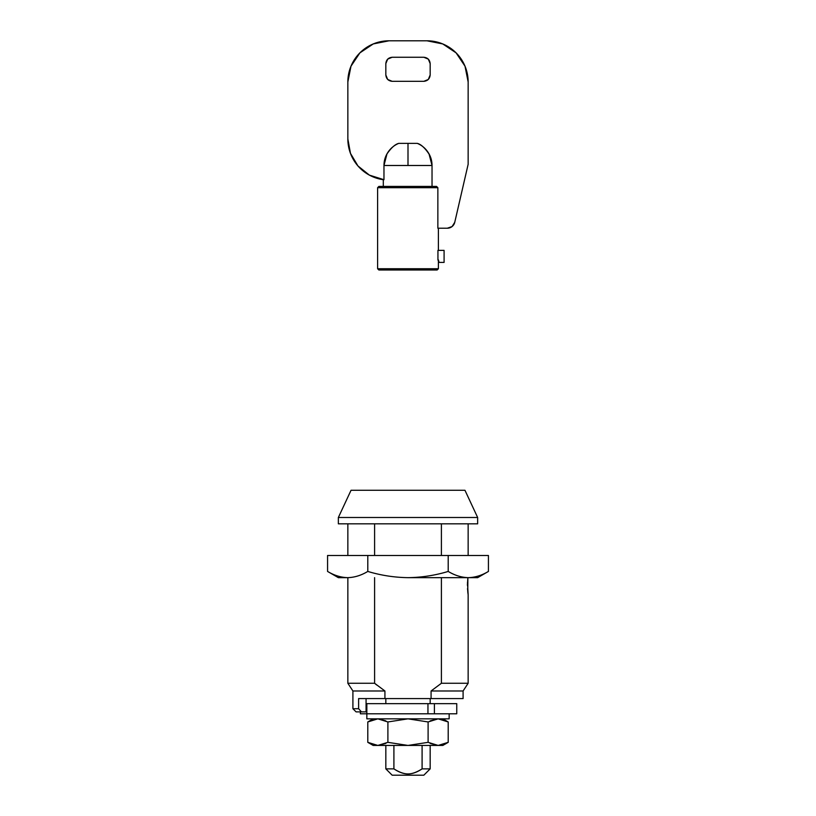 <?xml version="1.0" encoding="UTF-8"?>
<svg xmlns="http://www.w3.org/2000/svg" width="816" height="816" viewBox="0 0 816 816"><rect width="100%" height="100%" fill="white"/><g stroke="black" fill="none" stroke-linecap="round" stroke-linejoin="round"><path stroke-width="1.22" d="M378.879 270.004L377.604 268.739L377.604 187.69L437.855 187.69L436.56 186.425L378.879 186.425L377.604 187.69L377.604 268.739L438.396 268.739L437.121 270.004L378.879 270.004L437.121 270.004L438.396 268.739L438.396 259.876L438.396 268.739L377.604 268.739L378.879 270.004M350.982 66.208L347.851 81.957A41.157 41.157 0 0 1 389.008 40.8L426.992 40.8A41.157 41.157 0 0 1 468.149 81.957L468.149 164.271L454.747 222.329A7.599 7.599 0 0 1 447.321 228.215L437.855 228.215L437.855 187.69L436.56 186.425L437.855 187.69L377.604 187.69L378.879 186.425L436.56 186.425L437.855 187.69L437.855 228.215L447.321 228.215L452.064 226.573L454.747 222.329L468.149 164.271L468.149 81.957L465.018 66.208L456.093 52.856L442.741 43.931L426.992 40.8L389.008 40.8L373.259 43.931L359.907 52.856L350.982 66.208L347.851 81.957L347.851 138.944L350.462 153.357L357.959 165.954L369.383 175.124L383.969 179.704L383.969 165.495L408 165.495L408 143.371L398.718 143.371C395.128 144.289 391.211 147.798 386.968 153.928L383.969 165.495C383.979 160.66 385.325 156.233 388.008 152.204C390.691 148.186 394.261 145.238 398.718 143.371L417.282 143.371C420.872 144.289 424.789 147.798 429.032 153.928L432.031 165.495L432.031 186.425L432.031 165.495L383.969 165.495C383.979 160.66 385.325 156.233 388.008 152.204C390.691 148.186 394.261 145.238 398.718 143.371M438.396 228.215L438.396 250.379L438.396 228.215M417.282 143.371C421.739 145.238 425.309 148.186 427.992 152.204C430.675 156.233 432.021 160.66 432.031 165.495L429.41 154.632C425.085 148.043 421.046 144.289 417.282 143.371C421.739 145.238 425.309 148.186 427.992 152.204C430.675 156.233 432.021 160.66 432.031 165.495L408 165.495L408 143.371L417.282 143.371M423.83 57.263C427.645 57.661 429.757 59.772 430.165 63.597L430.165 74.99L428.308 79.468L423.83 81.325L392.17 81.325L387.692 79.468L385.835 74.99L385.835 63.597L387.692 59.119L392.17 57.263L423.83 57.263L428.308 59.119L430.165 63.597L430.165 74.99L428.308 79.468L423.83 81.325L392.17 81.325L387.692 79.468L385.835 74.99L385.835 63.597L387.692 59.119L392.17 57.263L423.83 57.263L428.308 59.119M447.321 228.215L452.064 226.573M383.969 165.495L383.969 179.704L383.306 179.704A41.157 41.157 0 0 1 347.851 138.944L347.851 81.957M437.937 259.876L437.937 250.379L437.937 259.876L439.069 262.405L438.396 259.876M385.835 63.597C386.243 59.772 388.355 57.661 392.17 57.263M392.17 81.325C388.355 80.917 386.243 78.805 385.835 74.99M430.165 74.99C429.757 78.805 427.645 80.917 423.83 81.325M444.088 250.379L437.937 250.379L444.088 250.379L444.088 262.405L444.088 250.379M439.069 262.405L444.088 262.405L439.069 262.405M422.096 768.866L430.165 768.866L430.165 745.436L430.165 768.866L423.83 775.2L392.17 775.2L385.835 768.866L392.17 775.2L423.83 775.2L430.165 768.866L422.096 768.866C417.027 772.252 412.315 773.945 407.969 773.935C412.315 773.945 417.027 772.252 422.096 768.866L422.096 745.436L422.096 768.866C416.782 772.252 412.07 773.945 407.969 773.935C403.645 773.925 398.953 772.242 393.904 768.866C398.953 772.242 403.645 773.925 407.969 773.935C403.889 773.925 399.197 772.242 393.904 768.866L385.835 768.866L393.904 768.866L393.904 745.436L393.904 768.866M438.161 745.436L442.823 745.436L448.208 742.336L438.161 745.436L448.208 742.336L448.208 721.956L438.161 718.845L428.104 721.956L408 718.845L366.843 718.845L366.843 713.786L456.756 713.786L456.756 703.657L434.398 703.657L434.398 713.786L456.756 713.786L456.756 703.657L434.398 703.657L434.398 713.786L366.843 713.786L366.843 718.845L449.157 718.845L449.157 713.786L449.157 718.845L408 718.845L387.896 721.956L377.839 718.845L367.792 721.956L377.839 718.845L387.896 721.956L387.896 742.336L377.839 745.436L367.792 742.336L367.792 721.956L377.839 718.845L367.792 721.956L373.177 718.845L367.792 721.956L367.792 742.336L377.839 745.436L438.161 745.436L428.104 742.336L408 745.436L438.161 745.436L428.104 742.336L428.104 721.956L428.104 742.336L408 745.436L387.896 742.336L387.896 721.956L408 718.845L428.104 721.956L438.161 718.845L448.208 721.956L448.208 742.336L438.161 745.436L442.823 745.436L448.208 742.336L438.161 745.436L430.165 743.417L437.988 745.436M438.131 718.845L430.165 720.875L438.131 718.845L448.208 721.956L443.241 719.692L438.478 718.855M467.772 591.988L467.874 577.657L467.395 585.256M338.354 523.831L338.354 517.497L351.043 490.273L464.957 490.273L477.646 517.497L477.646 523.831L477.646 517.497L464.957 490.273L351.043 490.273L338.354 517.497L477.646 517.497L338.354 517.497L338.354 523.831L477.646 523.831L338.354 523.831M374.595 683.267L384.928 690.989L352.91 690.989L384.928 690.989L384.928 698.588L431.072 698.588L431.072 690.989L441.405 683.267L441.405 577.657L441.405 683.267L468.149 683.267L463.09 690.989L468.149 683.267L441.405 683.267L431.072 690.989L463.09 690.989L463.09 698.588L431.072 698.588L463.09 698.588L463.09 690.989L431.072 690.989L431.072 698.588L358.612 698.588L384.928 698.588L384.928 690.989L374.595 683.267L374.595 577.657L374.595 683.267L347.851 683.267L374.595 683.267L376.676 684.991M467.507 588.632L468.149 594.752L468.149 683.267L468.149 594.752L467.476 582.563M468.149 555.492L468.149 523.831L468.149 555.492M441.405 523.831L441.405 555.492L441.405 523.831M385.835 703.657L385.835 698.588L385.835 703.657M430.165 698.588L430.165 703.657L430.165 698.588M374.595 555.492L374.595 523.831L374.595 555.492M358.612 708.716L358.612 698.588L358.612 708.716L361.427 711.878L366.068 711.878L366.068 698.588L366.068 711.878L356.082 711.878L361.427 711.878L358.612 708.716L352.91 708.716L358.612 708.716M467.772 591.967L468.149 594.752M423.749 713.786L366.843 713.786L366.843 703.657L427.951 703.657L427.951 713.786L427.951 703.657L434.398 703.657L366.068 703.657M366.843 713.786L360.376 713.786L360.376 711.878L360.376 713.786L427.951 713.786M468.313 577.657L477.646 577.657L488.427 571.435C481.858 575.402 475.157 577.473 468.313 577.657L477.646 577.657L488.427 571.435L488.427 555.492L448.208 555.492L488.427 555.492L488.427 571.435C481.868 575.392 475.187 577.463 468.364 577.657C475.187 577.463 481.868 575.392 488.427 571.435C481.858 575.402 475.157 577.473 468.313 577.657C461.479 577.473 454.777 575.402 448.208 571.435L448.208 555.492L367.792 555.492L448.208 555.492L448.208 571.435C454.777 575.402 461.479 577.473 468.313 577.657L408 577.657C421.78 577.473 435.193 575.392 448.208 571.435C435.193 575.392 421.78 577.473 408 577.657C394.342 577.463 380.939 575.392 367.792 571.435C380.939 575.392 394.342 577.463 408 577.657L468.313 577.657M338.354 577.657L347.687 577.657C340.843 577.473 334.142 575.402 327.573 571.435L327.573 555.492L367.792 555.492L367.792 571.435L367.792 555.492L327.573 555.492L327.573 571.435C334.152 575.402 340.853 577.473 347.687 577.657C354.521 577.473 361.223 575.402 367.792 571.435C361.223 575.402 354.521 577.473 347.687 577.657C340.853 577.473 334.152 575.402 327.573 571.435C334.142 575.402 340.843 577.473 347.687 577.657L338.354 577.657L327.573 571.435M377.839 745.436L385.835 743.417L377.839 745.436L367.792 742.336L377.839 745.436L408 745.436L387.896 742.336L377.839 745.436L373.177 745.436L377.839 745.436M385.835 720.875L378.012 718.845L385.835 720.875M383.306 179.704L383.306 186.425M356.082 711.878L352.91 708.716L352.91 690.989L347.851 683.267L347.851 577.657M347.851 555.492L347.851 523.831M385.835 745.436L385.835 768.866M373.177 745.436L367.792 742.336M442.823 718.845L448.208 721.956"/></g></svg>
